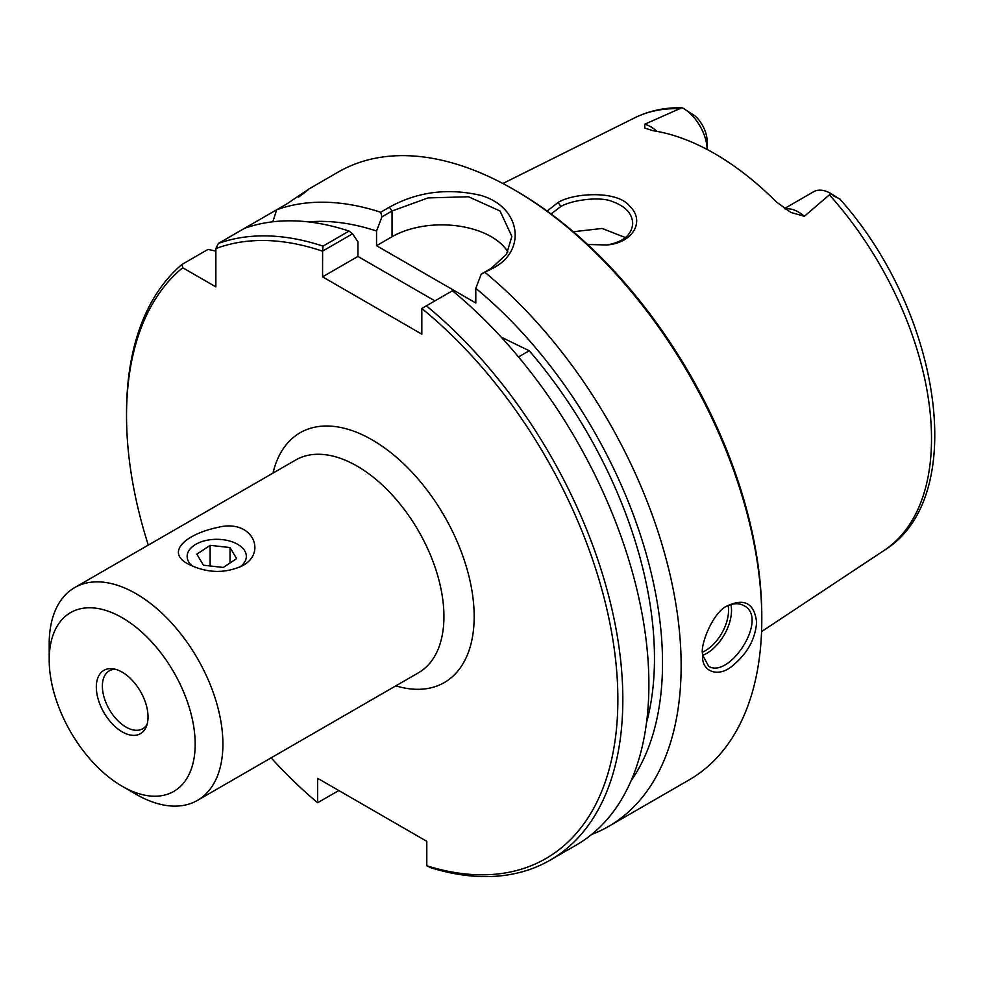 <?xml version="1.0" encoding="UTF-8"?>
<svg xmlns="http://www.w3.org/2000/svg" width="984" height="984" viewBox="0 0 984 984"><rect width="100%" height="100%" fill="white"/><g stroke="black" fill="none" stroke-linecap="round" stroke-linejoin="round"><path stroke-width="1.48" d="M122.188 786.278L136.05 794.285A122.828 70.922 -120 0 0 197.477 800.373A122.828 70.922 -120 0 0 222.913 744.138A122.828 70.922 -120 0 0 169.297 620.523A122.828 70.922 -120 0 0 74.636 587.62A122.828 70.922 -120 0 0 49.2 643.856L49.2 659.858A103.222 59.594 -120 0 0 122.188 786.278A103.222 59.594 -120 0 0 195.176 744.138A103.222 59.594 -120 0 0 122.188 617.718A103.222 59.594 -120 0 0 49.2 659.858M241.941 565.997C224.254 573.856 206.197 573.143 187.784 563.844C165.029 551.618 187.071 533.771 217.759 527.436C252.667 518.26 267.66 553.18 241.941 565.997M338.828 790.546L317.611 802.723A347.426 200.588 60 0 1 271.117 757.852M148.289 545.099A347.426 200.588 60 0 1 126.53 415.826A347.426 200.588 60 0 1 182.692 267.734L181.966 264.45A350.931 202.618 -120 0 0 126.53 412.96L126.53 415.826M317.611 802.723L317.611 778.295L426.798 841.332L426.798 865.76L431.287 867.9A350.931 202.618 -120 0 0 550.154 860.151A350.931 202.618 -120 0 0 612.626 612.269A350.931 202.618 -120 0 0 426.367 305.815L452.431 290.76A350.931 202.618 -120 0 1 638.69 597.226A350.931 202.618 -120 0 1 576.218 845.096L550.154 860.151M426.367 305.815L421.828 308.484A347.426 200.588 60 0 1 617.854 696.549A347.426 200.588 60 0 1 426.798 865.76M421.828 308.484L421.828 334.154L322.567 276.848L322.617 251.092L352.518 233.823L357.93 241.757L357.93 256.43L322.567 276.848M352.518 233.823L349.062 231.08L322.998 246.135A350.931 202.618 -120 0 0 218.35 243.442L215.865 248.571A347.426 200.588 60 0 1 322.567 251.178M215.865 248.571L215.865 286.885L182.692 267.734M239.629 567.214A29.594 17.085 0 0 0 246.332 556.39A29.594 17.085 0 0 0 216.738 539.306A29.594 17.085 0 0 0 187.144 556.39A29.594 17.085 0 0 0 192.47 566.181M147.12 724.273A33.431 19.299 60 0 1 142.729 728.738A33.431 19.299 60 0 1 109.298 709.439A33.431 19.299 60 0 1 109.298 670.842A33.431 19.299 60 0 1 115.362 669.28M148.03 716.918A36.543 21.094 60 0 1 146.333 726.586A36.543 21.094 60 0 1 103.91 712.551A36.543 21.094 60 0 1 112.963 668.8A36.543 21.094 60 0 1 148.03 716.918M501.151 337.106L529.22 350.759L518.506 356.946M507.879 251.916A70.184 40.516 0 0 0 392.05 236.738L376.54 245.692L475.801 302.998L475.801 288.324A334.252 192.975 60 0 1 631.039 780.878M308.312 221.892A334.252 192.975 60 0 1 376.54 231.019L381.952 216.837L392.05 211.007L428.028 197.919L468.507 196.751L500.057 211.007L511.864 236.443L506.539 254.192L491.311 268.312L481.213 274.142L475.801 288.324M434.903 300.87L357.93 256.43M529.22 350.759A322.863 186.407 60 0 1 646.513 722.699M376.54 245.692L376.54 231.019M322.998 246.135L322.617 251.092M726.18 606.587C732.809 603.13 738.701 602.823 743.855 605.627C769.23 617.706 730.005 678.899 708.763 666.414L702.49 654.901M833.19 195.73C846.646 202.175 837.47 198.547 830.914 193.54L804.346 216.296L790.816 212.409L776.302 201.892A252.703 145.903 -120 0 0 652.995 130.7L644.729 128.08L644.803 124.181L681.937 107.723C664.741 107.404 648.899 110.811 634.422 117.945A249.85 144.254 60 0 1 680.005 108.732M587.694 244.512L607.067 244.954C633.401 242.925 645.319 220.6 629.674 206.185C617.669 190.232 573.66 192.753 558.1 202.446L547.141 211.068M551.052 213.934L560.917 206.48C569.748 200.847 599.428 195.496 613.216 201.88C625.763 206.591 632.257 213.762 632.7 223.393C631.802 235.041 623.032 242.248 606.365 245.028M625.467 237.587L602.097 228.46L573.377 231.744M702.465 653.511L702.576 656.463C701.973 672.146 719.501 678.517 734.125 664.36C747.914 652.589 755.404 638.554 756.61 622.257C754.384 603.426 744.654 597.94 727.41 605.8C712.933 611.999 700.423 644.495 702.465 653.511M349.062 231.08A350.931 202.618 -120 0 0 244.413 228.386L276.652 209.776A350.931 202.618 60 0 1 380.648 212.261L381.952 216.837M299.985 195.816L307.709 189.801M298.595 197.107C314.265 185.582 310.452 187.784 287.143 203.725L276.652 209.776L272.875 221.781M481.213 274.142L494.017 267.66C527.252 249.702 520.253 206.505 480.623 195.349C447.769 187.784 417.351 191.745 389.344 207.23L380.648 212.261M485.321 272.679A350.931 202.618 60 0 1 681.137 665.836A350.931 202.618 60 0 1 608.456 826.486A350.931 202.618 60 0 1 591.593 834.506M307.168 189.973L338.176 172.077A350.931 202.618 60 0 1 513.648 189.457A350.931 202.618 60 0 1 761.801 619.268A350.931 202.618 60 0 1 689.107 779.918L608.456 826.486M761.801 619.268L761.801 616.402A347.426 200.588 -120 0 0 516.133 190.896L513.648 189.457M181.966 264.45L208.042 249.395L215.865 251.129M682.933 108.105L695.368 116.161A23.727 13.702 60 0 1 707.152 141.462L707.152 149.47A34.255 19.778 -120 0 0 682.933 108.105A34.255 19.778 -120 0 0 682.748 108.006M784.494 208.547L813.608 191.745A34.255 19.778 60 0 1 830.73 193.442L840.115 199.334C940.643 311.928 970.199 497.596 884.124 550.425L761.567 631.593M244.413 228.386L218.35 243.442M203.442 565.222L196.849 554.164L210.133 545.333L230.022 547.559L236.627 558.617L223.331 567.448L203.442 565.222M230.022 547.559L230.022 563.008M210.133 545.333L210.133 565.972M74.636 587.62L295.655 460.02A122.828 70.922 60 0 1 390.316 492.923A122.828 70.922 60 0 1 443.932 616.538A122.828 70.922 60 0 1 418.483 672.773L197.477 800.373M395.826 685.86A144.23 83.271 -120 0 0 474.177 616.538A144.23 83.271 -120 0 0 384.092 447.572A144.23 83.271 -120 0 0 272.986 473.107M389.344 207.23L392.05 211.007L392.05 236.738M702.551 655.356A35.092 20.258 120 0 0 731.518 610.388A35.092 20.258 120 0 0 730.94 604.57M728.135 605.615A32.989 19.04 -60 0 1 728.541 610.388A32.989 19.04 -60 0 1 702.49 652.171M829.684 195.152A249.85 144.254 60 0 1 931.516 438.741A249.85 144.254 60 0 1 884.124 550.425M558.088 202.446L560.905 206.48M491.311 268.312L494.017 267.66M657.017 131.376A34.255 19.778 -120 0 0 644.803 124.181M785.146 208.989A34.255 19.778 60 0 1 804.346 216.296M634.422 117.945L502.861 183.504"/></g></svg>

